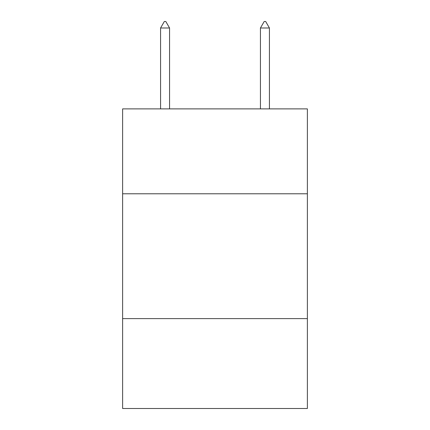 <?xml version="1.0" encoding="UTF-8"?>
<svg xmlns="http://www.w3.org/2000/svg" width="430" height="430" viewBox="0 0 430 430"><rect width="100%" height="100%" fill="white"/><g stroke="black" fill="none" stroke-linecap="round" stroke-linejoin="round"><path stroke-width="0.64" d="M307.38 193.779L307.38 108.887L122.62 108.887L122.62 193.779L307.38 193.779L307.38 408.5L122.62 408.5L122.62 193.779M307.38 318.614L122.62 318.614M169.56 27.993L165.813 21.5L164.314 21.5L160.573 27.993L169.56 27.993L169.56 108.887M160.573 27.993L160.573 108.887M264.187 21.5L265.686 21.5L269.427 27.993L260.44 27.993L264.187 21.5M269.427 108.887L269.427 27.993M260.44 108.887L260.44 27.993"/></g></svg>
